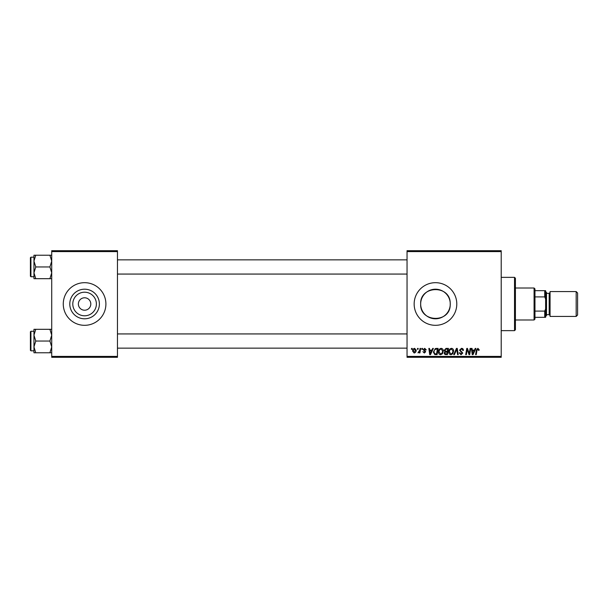 <?xml version="1.0" encoding="UTF-8"?>
<svg xmlns="http://www.w3.org/2000/svg" width="608" height="608" viewBox="0 0 608 608"><rect width="100%" height="100%" fill="white"/><g stroke="black" fill="none" stroke-linecap="round" stroke-linejoin="round"><path stroke-width="0.91" d="M96.383 304A11.795 11.795 0 0 1 84.588 315.795A11.795 11.795 0 0 1 72.793 304A11.795 11.795 0 0 1 84.588 292.205A11.795 11.795 0 0 1 96.383 304M78.371 304A6.217 6.217 0 0 0 84.588 310.217A6.217 6.217 0 0 0 90.805 304A6.217 6.217 0 0 0 84.588 297.783A6.217 6.217 0 0 0 78.371 304M69.791 304A14.797 14.797 0 0 0 84.588 318.797A14.797 14.797 0 0 0 99.385 304A14.797 14.797 0 0 0 84.588 289.203A14.797 14.797 0 0 0 69.791 304M63.27 304A21.318 21.318 0 0 0 84.588 325.318A21.318 21.318 0 0 0 105.906 304A21.318 21.318 0 0 0 84.588 282.682A21.318 21.318 0 0 0 63.27 304M450.216 305.254C449.654 323.517 419.733 322.346 420.668 304C419.718 285.654 449.631 284.483 450.216 302.746L450.216 305.254L450.216 302.746M450.27 304A14.797 14.797 0 0 1 435.472 318.797A14.797 14.797 0 0 1 420.668 304A14.797 14.797 0 0 1 435.472 289.203A14.797 14.797 0 0 1 450.27 304M414.154 304A21.318 21.318 0 0 0 435.472 325.318A21.318 21.318 0 0 0 456.79 304A21.318 21.318 0 0 0 435.472 282.682A21.318 21.318 0 0 0 414.154 304M501.205 357.299L407.041 357.299L407.041 356.41L501.205 356.41L501.205 357.299M501.205 251.59L407.041 251.59L407.041 250.701L501.205 250.701L501.205 356.41M421.906 348.414L422.552 348.414L422.416 349.304L421.754 349.304L421.906 348.414M417.544 348.414L418.19 348.414L418.053 349.304L417.392 349.304L417.544 348.414M441.165 348.338C442.601 348.597 443.316 349.494 443.3 351.021L442.449 353.772L440.602 354.715C439.128 354.441 438.414 353.522 438.459 351.948C438.444 349.972 439.348 348.764 441.165 348.338M432.676 348.414L433.375 348.414L430.487 354.631L429.696 354.631L428.845 348.414L429.491 348.414L429.704 350.109L431.908 350.109L432.676 348.414M445.983 348.414L448.468 348.414L447.42 354.631L444.965 354.532L444.114 353.119L444.965 351.606L444.19 350.352L445.983 348.414M456.441 348.414L457.262 348.414L458.219 354.631L457.566 354.631L456.752 349.304L454.419 354.631L453.72 354.631L456.441 348.414M479.157 349.706L479.104 350.276L478.45 350.352L477.842 349.06L476.999 350.231L476.254 354.631L475.593 354.631L476.368 350.079L477.888 348.338L479.157 349.706M470.106 348.414L470.759 348.414L469.695 354.631L469.019 354.631L467.24 349.357L466.374 354.631L465.713 354.631L466.769 348.414L467.446 348.414L469.239 353.681L470.106 348.414M407.041 251.59L407.041 356.41M475.236 348.414L475.935 348.414L473.047 354.631L472.256 354.631L471.405 348.414L472.051 348.414L472.264 350.109L474.468 350.109L475.236 348.414M461.487 348.338C462.787 348.407 463.433 349.106 463.41 350.436L462.764 350.512L462.597 349.6L461.442 349.06L460.18 350.102L462.764 353.066L461.024 354.715L459.207 352.914L459.861 352.708L461.046 353.985L462.118 353.104L459.534 350.162L461.487 348.338M451.508 348.338C452.937 348.597 453.652 349.494 453.636 351.021L452.785 353.772L450.946 354.715C449.464 354.441 448.75 353.522 448.795 351.948C448.78 349.972 449.684 348.764 451.508 348.338M426.261 349.866L425.615 350.033L424.688 348.901L423.844 349.592L425.699 351.728L424.346 353.02L422.872 351.644L424.376 352.45L425.053 351.834L423.198 349.646L424.718 348.338L426.261 349.866M436.293 348.414L438.132 348.414L437.084 354.631L434.743 354.555L433.367 352.085L435.298 348.566L436.293 348.414M414.633 348.338L416.168 350.14C416.229 351.713 415.545 352.678 414.124 353.02L412.619 351.128C412.574 349.615 413.25 348.68 414.633 348.338M420.037 348.414L420.69 348.414L419.923 352.936L419.269 352.936L419.436 352.002L417.947 352.853L419.702 350.223L420.037 348.414M411.563 348.414L412.209 348.414L412.08 349.304L411.418 349.304L411.563 348.414M117.458 357.299L51.718 357.299L51.718 356.41L117.458 356.41L117.458 357.299M117.458 251.59L51.718 251.59L51.718 250.701L117.458 250.701L117.458 356.41M51.718 251.59L51.718 356.41M473.252 352.686L474.111 350.839L472.355 350.839L472.735 353.955L473.252 352.686M452.284 353.301L452.99 350.991L451.455 349.06C450.072 349.478 449.403 350.466 449.441 352.017L450.961 353.985L452.284 353.301M446.888 353.909L447.214 351.971L445.117 352.23L444.76 353.096L445.778 353.909L446.888 353.909M447.344 351.242L447.693 349.144L445.846 349.174L444.836 350.368L445.968 351.242L447.344 351.242M430.7 352.686L431.558 350.839L429.795 350.839L430.183 353.955L430.7 352.686M436.552 353.909L437.357 349.144L436.529 349.144C434.811 349.304 433.975 350.299 434.013 352.131L434.796 353.803L436.552 353.909M441.94 353.301L442.654 350.991L441.119 349.06C439.736 349.478 439.067 350.466 439.105 352.017L440.625 353.985L441.94 353.301M414.154 352.45L415.522 350.208L414.626 348.901L413.265 351.128L414.154 352.45M514.528 277.354L515.417 278.236L515.417 329.764L514.528 330.646L514.528 277.354L501.205 277.354M33.957 261.098L33.957 272.817L35.766 266.958L33.957 261.098L35.766 255.231L33.957 255.231L33.957 261.098M30.4 266.958L30.4 276.199L30.4 257.716L30.932 257.184L30.932 276.731L33.957 276.731M51.718 255.231L49.909 255.231L51.718 261.098L49.909 266.958L35.766 266.958M49.909 255.231L35.766 255.231M49.909 266.958L51.718 272.817L49.909 278.684L35.766 278.684L33.957 272.817L33.957 278.684L35.766 278.684M49.909 278.684L51.718 278.684M30.932 257.184L33.957 257.184L33.957 255.231M51.718 329.316L49.909 329.316L51.718 335.183L49.909 341.042L51.718 346.902L49.909 352.769L35.766 352.769L33.957 346.902L35.766 341.042L33.957 335.183L35.766 329.316L33.957 329.316L33.957 352.769L35.766 352.769M33.957 331.269L30.932 331.269L30.932 350.816L30.4 350.284L30.4 341.042L30.4 349.038M49.909 329.316L35.766 329.316M49.909 341.042L35.766 341.042M49.909 352.769L51.718 352.769M30.4 341.042L30.4 331.801L30.932 331.269M534.075 319.99L534.075 288.01L534.964 288.899L534.964 319.101L534.075 319.99L515.417 319.99M534.075 288.01L515.417 288.01M545.619 317.323L544.73 317.323L544.73 311.106L545.619 308.948L545.619 317.323M534.964 317.323L544.73 317.323M534.964 290.677L545.619 290.677L545.619 308.948M534.964 311.106L544.73 311.106M545.619 299.052L544.73 296.894L544.73 290.677M534.964 296.894L544.73 296.894M577.6 292.988L577.6 315.012L576.179 316.434L576.179 291.566L577.6 292.988M545.619 291.566L546.508 292.456L546.508 315.544L545.619 316.434M576.179 316.434L550.065 316.434L550.065 291.566L576.179 291.566M546.508 314.663L549.176 314.663L549.176 293.337L550.065 292.456M514.528 330.646L501.205 330.646M30.932 276.731L30.4 276.199M407.041 259.852L117.458 259.852M407.041 274.064L117.458 274.064M117.458 348.148L407.041 348.148M117.458 333.936L407.041 333.936M30.932 350.816L33.957 350.816M549.176 314.663L550.065 315.544M546.508 293.337L549.176 293.337"/></g></svg>
